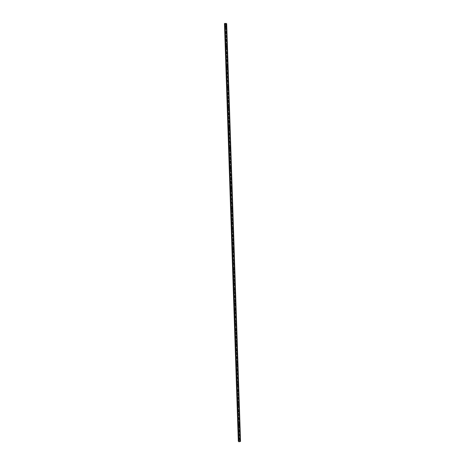 <?xml version="1.0" encoding="UTF-8"?>
<svg xmlns="http://www.w3.org/2000/svg" width="465" height="465" viewBox="0 0 465 465"><rect width="100%" height="100%" fill="white"/><g stroke="black" fill="none" stroke-linecap="round" stroke-linejoin="round"><path stroke-width="0.35" stroke-dasharray="2.33 1.74" d="M238.934 438.483L239.434 438.396L238.934 438.483M239.347 438.17A0.453 0.389 127.9 0 0 238.522 438.321A0.453 0.389 127.9 0 0 239.347 438.17A0.453 0.389 127.9 0 0 238.516 438.321A0.453 0.389 127.9 0 0 239.347 438.17A0.453 0.389 -52.1 0 1 238.545 438.338A0.453 0.389 -52.1 0 1 239.37 438.187M238.714 431.729L239.208 431.642L238.714 431.729M239.12 431.415A0.453 0.389 127.9 0 0 238.295 431.561A0.453 0.389 127.9 0 0 239.12 431.415A0.453 0.389 127.9 0 0 238.295 431.561A0.453 0.389 127.9 0 0 239.12 431.415M238.487 424.975L238.987 424.882L238.487 424.975M238.9 424.661A0.453 0.389 127.9 0 0 238.068 424.807A0.453 0.389 127.9 0 0 238.9 424.661A0.453 0.389 127.9 0 0 238.068 424.807A0.453 0.389 127.9 0 0 238.9 424.655M238.266 418.221L238.76 418.128L238.266 418.221M238.673 417.901A0.453 0.389 127.9 0 0 237.848 418.052A0.453 0.389 127.9 0 0 238.673 417.901A0.453 0.389 127.9 0 0 237.848 418.052A0.453 0.389 127.9 0 0 238.673 417.901M238.039 411.461L238.539 411.374L238.039 411.461M238.452 411.147A0.453 0.389 127.9 0 0 237.621 411.298A0.453 0.389 127.9 0 0 238.452 411.147A0.453 0.389 127.9 0 0 237.621 411.298A0.453 0.389 127.9 0 0 238.452 411.147M237.818 404.707L238.313 404.62L237.818 404.707M238.225 404.393A0.453 0.389 127.9 0 0 237.4 404.544A0.453 0.389 -52.1 0 1 238.249 404.411A0.453 0.389 -52.1 0 1 237.423 404.562A0.453 0.389 127.9 0 0 238.225 404.393A0.453 0.389 127.9 0 0 237.4 404.538A0.453 0.389 127.9 0 0 238.225 404.393M237.592 397.953L238.086 397.866L237.592 397.953M237.999 397.639A0.453 0.389 127.9 0 0 237.173 397.784A0.453 0.389 127.9 0 0 237.999 397.639A0.453 0.389 127.9 0 0 237.173 397.784A0.453 0.389 127.9 0 0 237.999 397.639M237.371 391.199L237.865 391.106L237.371 391.199M237.778 390.879A0.453 0.389 127.9 0 0 236.952 391.03A0.453 0.389 127.9 0 0 237.778 390.879A0.453 0.389 127.9 0 0 236.952 391.03A0.453 0.389 127.9 0 0 237.778 390.879A0.453 0.389 -52.1 0 1 236.976 391.048A0.453 0.389 -52.1 0 1 237.801 390.902M237.144 384.445L237.638 384.352L237.144 384.445M237.551 384.125A0.453 0.389 127.9 0 0 236.726 384.276A0.453 0.389 127.9 0 0 237.551 384.125A0.453 0.389 127.9 0 0 236.726 384.276A0.453 0.389 127.9 0 0 237.551 384.125M236.918 377.685L237.417 377.597L236.918 377.685M237.33 377.371A0.453 0.389 127.9 0 0 236.505 377.522A0.453 0.389 127.9 0 0 237.33 377.371A0.453 0.389 127.9 0 0 236.499 377.522A0.453 0.389 127.9 0 0 237.33 377.371M236.697 370.93L237.191 370.843L236.697 370.93M237.104 370.617A0.453 0.389 127.9 0 0 236.278 370.762A0.453 0.389 127.9 0 0 237.104 370.617A0.453 0.389 127.9 0 0 236.278 370.762A0.453 0.389 127.9 0 0 237.104 370.617M236.47 364.176L236.97 364.083L236.47 364.176M236.883 363.863A0.453 0.389 127.9 0 0 236.051 364.008A0.453 0.389 127.9 0 0 236.883 363.863A0.453 0.389 127.9 0 0 236.051 364.008A0.453 0.389 127.9 0 0 236.883 363.863M236.249 357.422L236.743 357.329L236.249 357.422M236.656 357.103A0.453 0.389 127.9 0 0 235.831 357.254A0.453 0.389 -52.1 0 1 236.679 357.126A0.453 0.389 -52.1 0 1 235.854 357.271A0.453 0.389 127.9 0 0 236.656 357.103A0.453 0.389 127.9 0 0 235.831 357.254A0.453 0.389 127.9 0 0 236.656 357.103M236.022 350.662L236.522 350.575L236.022 350.662M236.435 350.348A0.453 0.389 127.9 0 0 235.604 350.5A0.453 0.389 127.9 0 0 236.435 350.348A0.453 0.389 127.9 0 0 235.604 350.5A0.453 0.389 127.9 0 0 235.743 350.779A0.453 0.389 -52.1 0 1 236.319 350.087A0.453 0.389 -52.1 0 1 235.767 350.796A0.453 0.389 127.9 0 0 236.435 350.348M235.802 343.908L236.296 343.821L235.802 343.908M236.208 343.594A0.453 0.389 127.9 0 0 235.383 343.745A0.453 0.389 127.9 0 0 236.208 343.594A0.453 0.389 127.9 0 0 235.383 343.745A0.453 0.389 127.9 0 0 236.208 343.594A0.453 0.389 -52.1 0 1 235.406 343.763A0.453 0.389 -52.1 0 1 236.232 343.612M235.575 337.154L236.069 337.067L235.575 337.154M235.982 336.84A0.453 0.389 127.9 0 0 235.156 336.986A0.453 0.389 127.9 0 0 235.982 336.84A0.453 0.389 127.9 0 0 235.156 336.986A0.453 0.389 127.9 0 0 235.982 336.84M235.354 330.4L235.848 330.307L235.354 330.4M235.761 330.086A0.453 0.389 127.9 0 0 234.935 330.231A0.453 0.389 127.9 0 0 235.761 330.086A0.453 0.389 127.9 0 0 234.935 330.231A0.453 0.389 127.9 0 0 235.761 330.08M235.127 323.646L235.621 323.553L235.127 323.646M235.534 323.326A0.453 0.389 127.9 0 0 234.709 323.477A0.453 0.389 127.9 0 0 235.534 323.326A0.453 0.389 127.9 0 0 234.709 323.477A0.453 0.389 127.9 0 0 235.534 323.326M234.901 316.886L235.4 316.799L234.901 316.886M235.313 316.572A0.453 0.389 127.9 0 0 234.488 316.723A0.453 0.389 127.9 0 0 235.313 316.572A0.453 0.389 127.9 0 0 234.482 316.723A0.453 0.389 127.9 0 0 235.313 316.572M234.68 310.132L235.174 310.045L234.68 310.132M235.087 309.818A0.453 0.389 127.9 0 0 234.261 309.969A0.453 0.389 -52.1 0 1 235.11 309.835A0.453 0.389 -52.1 0 1 234.284 309.986A0.453 0.389 127.9 0 0 235.087 309.818A0.453 0.389 127.9 0 0 234.261 309.963A0.453 0.389 127.9 0 0 235.087 309.818M234.453 303.378L234.953 303.29L234.453 303.378M234.866 303.064A0.453 0.389 127.9 0 0 234.035 303.209A0.453 0.389 127.9 0 0 234.866 303.064A0.453 0.389 127.9 0 0 234.035 303.209A0.453 0.389 127.9 0 0 234.174 303.494A0.453 0.389 -52.1 0 1 234.749 302.796A0.453 0.389 -52.1 0 1 234.197 303.511A0.453 0.389 127.9 0 0 234.866 303.064M234.232 296.624L234.726 296.531L234.232 296.624M234.639 296.304A0.453 0.389 127.9 0 0 233.814 296.455A0.453 0.389 127.9 0 0 234.639 296.304A0.453 0.389 127.9 0 0 233.814 296.455A0.453 0.389 127.9 0 0 234.639 296.304M234.005 289.869L234.505 289.776L234.005 289.869M234.418 289.55A0.453 0.389 127.9 0 0 233.587 289.701A0.453 0.389 127.9 0 0 234.418 289.55A0.453 0.389 127.9 0 0 233.587 289.701A0.453 0.389 127.9 0 0 234.418 289.55M233.785 283.109L234.279 283.022L233.785 283.109M234.191 282.796A0.453 0.389 127.9 0 0 233.366 282.947A0.453 0.389 127.9 0 0 234.191 282.796A0.453 0.389 127.9 0 0 233.366 282.947A0.453 0.389 127.9 0 0 234.191 282.796M233.558 276.355L234.052 276.268L233.558 276.355M233.965 276.041A0.453 0.389 127.9 0 0 233.139 276.187A0.453 0.389 127.9 0 0 233.965 276.041A0.453 0.389 127.9 0 0 233.139 276.187A0.453 0.389 127.9 0 0 233.965 276.041M233.337 269.601L233.831 269.508L233.337 269.601M233.744 269.287A0.453 0.389 127.9 0 0 232.919 269.433A0.453 0.389 127.9 0 0 233.744 269.287A0.453 0.389 127.9 0 0 232.919 269.433A0.453 0.389 127.9 0 0 233.744 269.281M233.11 262.847L233.604 262.754L233.11 262.847M233.517 262.527A0.453 0.389 127.9 0 0 232.692 262.679A0.453 0.389 127.9 0 0 233.517 262.527A0.453 0.389 127.9 0 0 232.692 262.679A0.453 0.389 127.9 0 0 233.517 262.527M232.884 256.087L233.383 256L232.884 256.087M233.296 255.773A0.453 0.389 127.9 0 0 232.471 255.924A0.453 0.389 127.9 0 0 233.296 255.773A0.453 0.389 127.9 0 0 232.465 255.924A0.453 0.389 127.9 0 0 232.605 256.203A0.453 0.389 -52.1 0 1 233.18 255.512A0.453 0.389 -52.1 0 1 232.628 256.221A0.453 0.389 127.9 0 0 233.296 255.773M232.663 249.333L233.157 249.246L232.663 249.333M233.07 249.019A0.453 0.389 127.9 0 0 232.244 249.17A0.453 0.389 127.9 0 0 233.07 249.019A0.453 0.389 127.9 0 0 232.244 249.17A0.453 0.389 127.9 0 0 233.07 249.019M232.436 242.579L232.936 242.492L232.436 242.579M232.849 242.265A0.453 0.389 127.9 0 0 232.018 242.41A0.453 0.389 127.9 0 0 232.849 242.265A0.453 0.389 127.9 0 0 232.018 242.41A0.453 0.389 127.9 0 0 232.849 242.265M232.215 235.825L232.709 235.732L232.215 235.825M232.622 235.505A0.453 0.389 127.9 0 0 231.797 235.656A0.453 0.389 127.9 0 0 232.622 235.505A0.453 0.389 127.9 0 0 231.797 235.656A0.453 0.389 127.9 0 0 232.622 235.505M231.989 229.071L232.488 228.978L231.989 229.071M232.401 228.751A0.453 0.389 127.9 0 0 231.57 228.902A0.453 0.389 127.9 0 0 232.401 228.751A0.453 0.389 127.9 0 0 231.57 228.902A0.453 0.389 127.9 0 0 232.401 228.751M231.768 222.311L232.262 222.224L231.768 222.311M232.175 221.997A0.453 0.389 127.9 0 0 231.349 222.148A0.453 0.389 127.9 0 0 232.175 221.997A0.453 0.389 127.9 0 0 231.349 222.148A0.453 0.389 127.9 0 0 232.175 221.997M231.541 215.557L232.041 215.469L231.541 215.557M231.954 215.243A0.453 0.389 127.9 0 0 231.122 215.388A0.453 0.389 127.9 0 0 231.954 215.243A0.453 0.389 127.9 0 0 231.122 215.388A0.453 0.389 127.9 0 0 231.948 215.243M231.32 208.802L231.814 208.715L231.32 208.802M231.727 208.489A0.453 0.389 127.9 0 0 230.902 208.634A0.453 0.389 127.9 0 0 231.727 208.489A0.453 0.389 127.9 0 0 230.902 208.634A0.453 0.389 127.9 0 0 231.035 208.919A0.453 0.389 -52.1 0 1 231.617 208.221A0.453 0.389 -52.1 0 1 231.059 208.936A0.453 0.389 127.9 0 0 231.727 208.489M231.093 202.048L231.587 201.955L231.093 202.048M231.5 201.729A0.453 0.389 127.9 0 0 230.675 201.88A0.453 0.389 127.9 0 0 231.5 201.729A0.453 0.389 127.9 0 0 230.675 201.88A0.453 0.389 127.9 0 0 231.5 201.729M230.867 195.288L231.367 195.201L230.867 195.288M231.279 194.975A0.453 0.389 127.9 0 0 230.454 195.126A0.453 0.389 127.9 0 0 231.279 194.975A0.453 0.389 127.9 0 0 230.448 195.126A0.453 0.389 127.9 0 0 231.279 194.975M230.646 188.534L231.14 188.447L230.646 188.534M231.053 188.22A0.453 0.389 127.9 0 0 230.227 188.371A0.453 0.389 127.9 0 0 231.053 188.22A0.453 0.389 127.9 0 0 230.227 188.371A0.453 0.389 127.9 0 0 231.053 188.22M230.419 181.78L230.919 181.693L230.419 181.78M230.832 181.466A0.453 0.389 127.9 0 0 230.001 181.612A0.453 0.389 127.9 0 0 230.832 181.466A0.453 0.389 127.9 0 0 230.001 181.612A0.453 0.389 127.9 0 0 230.832 181.466M230.198 175.026L230.692 174.933L230.198 175.026M230.605 174.712A0.453 0.389 127.9 0 0 229.78 174.857A0.453 0.389 127.9 0 0 230.605 174.712M230.605 174.706A0.453 0.389 127.9 0 0 229.78 174.857A0.453 0.389 127.9 0 0 230.605 174.706M229.972 168.272L230.471 168.179L229.972 168.272M230.384 167.952A0.453 0.389 127.9 0 0 229.553 168.103A0.453 0.389 127.9 0 0 230.384 167.952A0.453 0.389 127.9 0 0 229.553 168.103A0.453 0.389 127.9 0 0 230.384 167.952M229.751 161.512L230.245 161.425L229.751 161.512M230.158 161.198A0.453 0.389 127.9 0 0 229.332 161.349A0.453 0.389 127.9 0 0 230.158 161.198A0.453 0.389 127.9 0 0 229.332 161.349A0.453 0.389 127.9 0 0 230.158 161.198M229.524 154.758L230.024 154.671L229.524 154.758M229.937 154.444A0.453 0.389 127.9 0 0 229.106 154.595A0.453 0.389 127.9 0 0 229.937 154.444A0.453 0.389 127.9 0 0 229.106 154.589A0.453 0.389 127.9 0 0 229.931 154.444M229.303 148.004L229.797 147.917L229.303 148.004M229.71 147.69A0.453 0.389 127.9 0 0 228.885 147.835A0.453 0.389 127.9 0 0 229.71 147.69A0.453 0.389 127.9 0 0 228.885 147.835A0.453 0.389 127.9 0 0 229.71 147.69M229.076 141.25L229.571 141.157L229.076 141.25M229.483 140.93A0.453 0.389 127.9 0 0 228.658 141.081A0.453 0.389 127.9 0 0 229.483 140.93A0.453 0.389 127.9 0 0 228.658 141.081A0.453 0.389 127.9 0 0 229.483 140.93M228.85 134.495L229.35 134.402L228.85 134.495M229.262 134.176A0.453 0.389 127.9 0 0 228.437 134.327A0.453 0.389 127.9 0 0 229.262 134.176A0.453 0.389 127.9 0 0 228.437 134.327A0.453 0.389 127.9 0 0 229.262 134.176A0.453 0.389 -52.1 0 1 228.46 134.344A0.453 0.389 -52.1 0 1 229.286 134.193M228.629 127.736L229.123 127.648L228.629 127.736M229.036 127.422A0.453 0.389 127.9 0 0 228.21 127.573A0.453 0.389 127.9 0 0 229.036 127.422A0.453 0.389 127.9 0 0 228.21 127.573A0.453 0.389 127.9 0 0 229.036 127.422M228.402 120.981L228.902 120.894L228.402 120.981M228.815 120.668A0.453 0.389 127.9 0 0 227.984 120.813A0.453 0.389 127.9 0 0 228.815 120.668A0.453 0.389 127.9 0 0 227.984 120.813A0.453 0.389 127.9 0 0 228.815 120.668M228.181 114.227L228.675 114.134L228.181 114.227M228.588 113.913A0.453 0.389 127.9 0 0 227.763 114.059A0.453 0.389 127.9 0 0 228.588 113.913A0.453 0.389 127.9 0 0 227.763 114.059A0.453 0.389 127.9 0 0 228.588 113.913M227.955 107.473L228.455 107.38L227.955 107.473M228.367 107.153A0.453 0.389 127.9 0 0 227.536 107.305A0.453 0.389 127.9 0 0 228.367 107.153A0.453 0.389 127.9 0 0 227.536 107.305A0.453 0.389 127.9 0 0 228.367 107.153M227.734 100.713L228.228 100.626L227.734 100.713M228.141 100.399A0.453 0.389 127.9 0 0 227.315 100.55A0.453 0.389 -52.1 0 1 228.164 100.417A0.453 0.389 -52.1 0 1 227.339 100.568A0.453 0.389 127.9 0 0 228.141 100.399A0.453 0.389 127.9 0 0 227.315 100.55A0.453 0.389 127.9 0 0 228.141 100.399M227.507 93.959L228.007 93.872L227.507 93.959M227.92 93.645A0.453 0.389 127.9 0 0 227.089 93.796A0.453 0.389 127.9 0 0 227.92 93.645A0.453 0.389 127.9 0 0 227.089 93.796A0.453 0.389 127.9 0 0 227.914 93.645M227.286 87.205L227.78 87.118L227.286 87.205M227.693 86.891A0.453 0.389 127.9 0 0 226.868 87.036A0.453 0.389 127.9 0 0 227.693 86.891A0.453 0.389 127.9 0 0 226.868 87.036A0.453 0.389 127.9 0 0 227.693 86.891A0.453 0.389 -52.1 0 1 226.891 87.06A0.453 0.389 -52.1 0 1 227.716 86.909M227.06 80.451L227.554 80.358L227.06 80.451M227.466 80.131A0.453 0.389 127.9 0 0 226.641 80.282A0.453 0.389 127.9 0 0 227.466 80.131A0.453 0.389 127.9 0 0 226.641 80.282A0.453 0.389 127.9 0 0 227.466 80.131M226.833 73.697L227.333 73.604L226.833 73.697M227.245 73.377A0.453 0.389 127.9 0 0 226.42 73.528A0.453 0.389 127.9 0 0 227.245 73.377A0.453 0.389 127.9 0 0 226.42 73.528A0.453 0.389 127.9 0 0 227.245 73.377M226.612 66.937L227.106 66.85L226.612 66.937M227.019 66.623A0.453 0.389 127.9 0 0 226.193 66.774A0.453 0.389 127.9 0 0 227.019 66.623A0.453 0.389 127.9 0 0 226.193 66.774A0.453 0.389 127.9 0 0 227.019 66.623M226.385 60.183L226.885 60.095L226.385 60.183M226.798 59.869A0.453 0.389 127.9 0 0 225.967 60.014A0.453 0.389 127.9 0 0 226.798 59.869A0.453 0.389 127.9 0 0 225.967 60.014A0.453 0.389 127.9 0 0 226.798 59.869M226.164 53.429L226.658 53.341L226.164 53.429M226.571 53.115A0.453 0.389 127.9 0 0 225.746 53.26A0.453 0.389 -52.1 0 1 226.595 53.132A0.453 0.389 -52.1 0 1 225.769 53.277A0.453 0.389 127.9 0 0 226.571 53.115A0.453 0.389 127.9 0 0 225.746 53.26A0.453 0.389 127.9 0 0 226.571 53.115M225.938 46.674L226.438 46.581L225.938 46.674M226.35 46.355A0.453 0.389 127.9 0 0 225.519 46.506A0.453 0.389 127.9 0 0 226.35 46.355A0.453 0.389 127.9 0 0 225.519 46.506A0.453 0.389 127.9 0 0 226.35 46.355M225.717 39.914L226.211 39.827L225.717 39.914M226.124 39.601A0.453 0.389 127.9 0 0 225.298 39.752A0.453 0.389 127.9 0 0 226.124 39.601A0.453 0.389 127.9 0 0 225.298 39.752A0.453 0.389 127.9 0 0 226.124 39.601A0.453 0.389 -52.1 0 1 225.322 39.769A0.453 0.389 -52.1 0 1 226.147 39.618M225.49 33.16L225.99 33.073L225.49 33.16M225.903 32.846A0.453 0.389 127.9 0 0 225.072 32.998A0.453 0.389 127.9 0 0 225.903 32.846A0.453 0.389 127.9 0 0 225.072 32.998A0.453 0.389 127.9 0 0 225.897 32.846M225.269 26.406L225.763 26.319L225.269 26.406M225.676 26.092A0.453 0.389 127.9 0 0 224.851 26.238A0.453 0.389 127.9 0 0 225.676 26.092A0.453 0.389 127.9 0 0 224.851 26.238A0.453 0.389 127.9 0 0 225.676 26.092M225.101 26.435A0.453 0.389 -52.1 0 1 225.926 26.29A0.453 0.389 -52.1 0 1 225.101 26.435M224.874 26.261A0.453 0.389 -52.1 0 1 225.699 26.11A0.453 0.389 -52.1 0 1 224.874 26.261M225.327 33.189A0.453 0.389 -52.1 0 1 226.153 33.044A0.453 0.389 -52.1 0 1 225.327 33.189M225.095 33.015A0.453 0.389 -52.1 0 1 225.926 32.864A0.453 0.389 -52.1 0 1 225.095 33.015M225.548 39.949A0.453 0.389 -52.1 0 1 226.379 39.798A0.453 0.389 -52.1 0 1 225.548 39.949M225.775 46.703A0.453 0.389 -52.1 0 1 226.6 46.552A0.453 0.389 -52.1 0 1 225.775 46.703M225.542 46.523A0.453 0.389 -52.1 0 1 226.374 46.378A0.453 0.389 -52.1 0 1 225.542 46.523M225.996 53.458A0.453 0.389 -52.1 0 1 226.827 53.306A0.453 0.389 -52.1 0 1 225.996 53.458M226.222 60.212A0.453 0.389 -52.1 0 1 227.048 60.066A0.453 0.389 -52.1 0 1 226.222 60.212M225.996 60.037A0.453 0.389 -52.1 0 1 226.821 59.886A0.453 0.389 -52.1 0 1 225.996 60.037M226.443 66.966A0.453 0.389 -52.1 0 1 227.275 66.82A0.453 0.389 -52.1 0 1 226.443 66.966M226.217 66.791A0.453 0.389 -52.1 0 1 227.042 66.64A0.453 0.389 -52.1 0 1 226.217 66.791M226.67 73.726A0.453 0.389 -52.1 0 1 227.495 73.575A0.453 0.389 -52.1 0 1 226.67 73.726M226.443 73.546A0.453 0.389 -52.1 0 1 227.269 73.394A0.453 0.389 -52.1 0 1 226.443 73.546M226.897 80.48A0.453 0.389 -52.1 0 1 227.722 80.329A0.453 0.389 -52.1 0 1 226.897 80.48M226.664 80.3A0.453 0.389 -52.1 0 1 227.495 80.154A0.453 0.389 -52.1 0 1 226.664 80.3M227.118 87.234A0.453 0.389 -52.1 0 1 227.943 87.083A0.453 0.389 -52.1 0 1 227.118 87.234M227.344 93.988A0.453 0.389 -52.1 0 1 228.17 93.843A0.453 0.389 -52.1 0 1 227.344 93.988M227.112 93.814A0.453 0.389 -52.1 0 1 227.943 93.663A0.453 0.389 -52.1 0 1 227.112 93.814M227.565 100.748A0.453 0.389 -52.1 0 1 228.396 100.597A0.453 0.389 -52.1 0 1 227.565 100.748M227.792 107.502A0.453 0.389 -52.1 0 1 228.617 107.351A0.453 0.389 -52.1 0 1 227.792 107.502M227.559 107.322A0.453 0.389 -52.1 0 1 228.391 107.177A0.453 0.389 -52.1 0 1 227.559 107.322M228.013 114.256A0.453 0.389 -52.1 0 1 228.844 114.105A0.453 0.389 -52.1 0 1 228.013 114.256M227.786 114.076A0.453 0.389 -52.1 0 1 228.611 113.931A0.453 0.389 -52.1 0 1 227.786 114.076M228.239 121.01A0.453 0.389 -52.1 0 1 229.065 120.865A0.453 0.389 -52.1 0 1 228.239 121.01M228.013 120.836A0.453 0.389 -52.1 0 1 228.838 120.685A0.453 0.389 -52.1 0 1 228.013 120.836M228.46 127.765A0.453 0.389 -52.1 0 1 229.292 127.619A0.453 0.389 -52.1 0 1 228.46 127.765M228.234 127.59A0.453 0.389 -52.1 0 1 229.059 127.439A0.453 0.389 -52.1 0 1 228.234 127.59M228.687 134.525A0.453 0.389 -52.1 0 1 229.512 134.373A0.453 0.389 -52.1 0 1 228.687 134.525M228.914 141.279A0.453 0.389 -52.1 0 1 229.739 141.128A0.453 0.389 -52.1 0 1 228.914 141.279M228.681 141.098A0.453 0.389 -52.1 0 1 229.512 140.953A0.453 0.389 -52.1 0 1 228.681 141.098M229.135 148.033A0.453 0.389 -52.1 0 1 229.96 147.882A0.453 0.389 -52.1 0 1 229.135 148.033M228.908 147.858A0.453 0.389 -52.1 0 1 229.733 147.707A0.453 0.389 -52.1 0 1 228.908 147.858M229.361 154.787A0.453 0.389 -52.1 0 1 230.187 154.642A0.453 0.389 -52.1 0 1 229.361 154.787M229.129 154.613A0.453 0.389 -52.1 0 1 229.96 154.461A0.453 0.389 -52.1 0 1 229.129 154.613M229.582 161.547A0.453 0.389 -52.1 0 1 230.413 161.396A0.453 0.389 -52.1 0 1 229.582 161.547M229.355 161.367A0.453 0.389 -52.1 0 1 230.181 161.216A0.453 0.389 -52.1 0 1 229.355 161.367M229.809 168.301A0.453 0.389 -52.1 0 1 230.634 168.15A0.453 0.389 -52.1 0 1 229.809 168.301M229.576 168.121A0.453 0.389 -52.1 0 1 230.407 167.975A0.453 0.389 -52.1 0 1 229.576 168.121M230.03 175.055A0.453 0.389 -52.1 0 1 230.861 174.904A0.453 0.389 -52.1 0 1 230.03 175.055M229.803 174.875A0.453 0.389 -52.1 0 1 230.628 174.73A0.453 0.389 -52.1 0 1 229.803 174.875M230.256 181.809A0.453 0.389 -52.1 0 1 231.082 181.664A0.453 0.389 -52.1 0 1 230.256 181.809M230.03 181.635A0.453 0.389 -52.1 0 1 230.855 181.484A0.453 0.389 -52.1 0 1 230.03 181.635M230.477 188.563A0.453 0.389 -52.1 0 1 231.308 188.418A0.453 0.389 -52.1 0 1 230.477 188.563M230.251 188.389A0.453 0.389 -52.1 0 1 231.076 188.238A0.453 0.389 -52.1 0 1 230.251 188.389M230.704 195.323A0.453 0.389 -52.1 0 1 231.529 195.172A0.453 0.389 -52.1 0 1 230.704 195.323M230.477 195.143A0.453 0.389 -52.1 0 1 231.303 194.992A0.453 0.389 -52.1 0 1 230.477 195.143M230.931 202.077A0.453 0.389 -52.1 0 1 231.756 201.926A0.453 0.389 -52.1 0 1 230.931 202.077M230.698 201.897A0.453 0.389 -52.1 0 1 231.524 201.752A0.453 0.389 -52.1 0 1 230.698 201.897M231.152 208.832A0.453 0.389 -52.1 0 1 231.977 208.68A0.453 0.389 -52.1 0 1 231.152 208.832M231.378 215.586A0.453 0.389 -52.1 0 1 232.204 215.44A0.453 0.389 -52.1 0 1 231.378 215.586M231.146 215.411A0.453 0.389 -52.1 0 1 231.977 215.26A0.453 0.389 -52.1 0 1 231.146 215.411M231.599 222.34A0.453 0.389 -52.1 0 1 232.43 222.194A0.453 0.389 -52.1 0 1 231.599 222.34M231.372 222.165A0.453 0.389 -52.1 0 1 232.198 222.014A0.453 0.389 -52.1 0 1 231.372 222.165M231.826 229.1A0.453 0.389 -52.1 0 1 232.651 228.949A0.453 0.389 -52.1 0 1 231.826 229.1M231.593 228.919A0.453 0.389 -52.1 0 1 232.424 228.768A0.453 0.389 -52.1 0 1 231.593 228.919M232.047 235.854A0.453 0.389 -52.1 0 1 232.878 235.703A0.453 0.389 -52.1 0 1 232.047 235.854M231.82 235.674A0.453 0.389 -52.1 0 1 232.645 235.528A0.453 0.389 -52.1 0 1 231.82 235.674M232.273 242.608A0.453 0.389 -52.1 0 1 233.099 242.457A0.453 0.389 -52.1 0 1 232.273 242.608M232.047 242.434A0.453 0.389 -52.1 0 1 232.872 242.282A0.453 0.389 -52.1 0 1 232.047 242.434M232.494 249.362A0.453 0.389 -52.1 0 1 233.325 249.217A0.453 0.389 -52.1 0 1 232.494 249.362M232.268 249.188A0.453 0.389 -52.1 0 1 233.093 249.037A0.453 0.389 -52.1 0 1 232.268 249.188M232.721 256.122A0.453 0.389 -52.1 0 1 233.546 255.971A0.453 0.389 -52.1 0 1 232.721 256.122M232.948 262.876A0.453 0.389 -52.1 0 1 233.773 262.725A0.453 0.389 -52.1 0 1 232.948 262.876M232.715 262.696A0.453 0.389 -52.1 0 1 233.54 262.551A0.453 0.389 -52.1 0 1 232.715 262.696M233.168 269.63A0.453 0.389 -52.1 0 1 233.994 269.479A0.453 0.389 -52.1 0 1 233.168 269.63M232.942 269.45A0.453 0.389 -52.1 0 1 233.767 269.305A0.453 0.389 -52.1 0 1 232.942 269.45M233.395 276.384A0.453 0.389 -52.1 0 1 234.221 276.239A0.453 0.389 -52.1 0 1 233.395 276.384M233.163 276.21A0.453 0.389 -52.1 0 1 233.994 276.059A0.453 0.389 -52.1 0 1 233.163 276.21M233.616 283.139A0.453 0.389 -52.1 0 1 234.441 282.993A0.453 0.389 -52.1 0 1 233.616 283.139M233.389 282.964A0.453 0.389 -52.1 0 1 234.215 282.813A0.453 0.389 -52.1 0 1 233.389 282.964M233.843 289.898A0.453 0.389 -52.1 0 1 234.668 289.747A0.453 0.389 -52.1 0 1 233.843 289.898M233.61 289.718A0.453 0.389 -52.1 0 1 234.441 289.567A0.453 0.389 -52.1 0 1 233.61 289.718M234.064 296.653A0.453 0.389 -52.1 0 1 234.895 296.501A0.453 0.389 -52.1 0 1 234.064 296.653M233.837 296.472A0.453 0.389 -52.1 0 1 234.662 296.327A0.453 0.389 -52.1 0 1 233.837 296.472M234.29 303.407A0.453 0.389 -52.1 0 1 235.116 303.256A0.453 0.389 -52.1 0 1 234.29 303.407M234.511 310.161A0.453 0.389 -52.1 0 1 235.342 310.016A0.453 0.389 -52.1 0 1 234.511 310.161M234.738 316.915A0.453 0.389 -52.1 0 1 235.563 316.77A0.453 0.389 -52.1 0 1 234.738 316.915M234.511 316.741A0.453 0.389 -52.1 0 1 235.337 316.589A0.453 0.389 -52.1 0 1 234.511 316.741M234.965 323.675A0.453 0.389 -52.1 0 1 235.79 323.524A0.453 0.389 -52.1 0 1 234.965 323.675M234.732 323.495A0.453 0.389 -52.1 0 1 235.557 323.344A0.453 0.389 -52.1 0 1 234.732 323.495M235.185 330.429A0.453 0.389 -52.1 0 1 236.011 330.278A0.453 0.389 -52.1 0 1 235.185 330.429M234.959 330.249A0.453 0.389 -52.1 0 1 235.784 330.103A0.453 0.389 -52.1 0 1 234.959 330.249M235.412 337.183A0.453 0.389 -52.1 0 1 236.237 337.032A0.453 0.389 -52.1 0 1 235.412 337.183M235.18 337.009A0.453 0.389 -52.1 0 1 236.011 336.858A0.453 0.389 -52.1 0 1 235.18 337.009M235.633 343.937A0.453 0.389 -52.1 0 1 236.458 343.792A0.453 0.389 -52.1 0 1 235.633 343.937M235.86 350.697A0.453 0.389 -52.1 0 1 236.685 350.546A0.453 0.389 -52.1 0 1 235.86 350.697M236.081 357.451A0.453 0.389 -52.1 0 1 236.912 357.3A0.453 0.389 -52.1 0 1 236.081 357.451M236.307 364.205A0.453 0.389 -52.1 0 1 237.133 364.054A0.453 0.389 -52.1 0 1 236.307 364.205M236.081 364.025A0.453 0.389 -52.1 0 1 236.906 363.88A0.453 0.389 -52.1 0 1 236.081 364.025M236.528 370.96A0.453 0.389 -52.1 0 1 237.359 370.814A0.453 0.389 -52.1 0 1 236.528 370.96M236.301 370.785A0.453 0.389 -52.1 0 1 237.127 370.634A0.453 0.389 -52.1 0 1 236.301 370.785M236.755 377.714A0.453 0.389 -52.1 0 1 237.58 377.568A0.453 0.389 -52.1 0 1 236.755 377.714M236.528 377.539A0.453 0.389 -52.1 0 1 237.353 377.388A0.453 0.389 -52.1 0 1 236.528 377.539M236.981 384.474A0.453 0.389 -52.1 0 1 237.807 384.323A0.453 0.389 -52.1 0 1 236.981 384.474M236.749 384.293A0.453 0.389 -52.1 0 1 237.574 384.142A0.453 0.389 -52.1 0 1 236.749 384.293M237.202 391.228A0.453 0.389 -52.1 0 1 238.028 391.077A0.453 0.389 -52.1 0 1 237.202 391.228M237.429 397.982A0.453 0.389 -52.1 0 1 238.254 397.831A0.453 0.389 -52.1 0 1 237.429 397.982M237.197 397.808A0.453 0.389 -52.1 0 1 238.028 397.656A0.453 0.389 -52.1 0 1 237.197 397.808M237.65 404.736A0.453 0.389 -52.1 0 1 238.475 404.591A0.453 0.389 -52.1 0 1 237.65 404.736M237.877 411.496A0.453 0.389 -52.1 0 1 238.702 411.345A0.453 0.389 -52.1 0 1 237.877 411.496M237.644 411.316A0.453 0.389 -52.1 0 1 238.475 411.165A0.453 0.389 -52.1 0 1 237.644 411.316M238.097 418.25A0.453 0.389 -52.1 0 1 238.929 418.099A0.453 0.389 -52.1 0 1 238.097 418.25M237.871 418.07A0.453 0.389 -52.1 0 1 238.696 417.925A0.453 0.389 -52.1 0 1 237.871 418.07M238.324 425.004A0.453 0.389 -52.1 0 1 239.15 424.853A0.453 0.389 -52.1 0 1 238.324 425.004M238.097 424.824A0.453 0.389 -52.1 0 1 238.923 424.679A0.453 0.389 -52.1 0 1 238.097 424.824M238.545 431.758A0.453 0.389 -52.1 0 1 239.376 431.613A0.453 0.389 -52.1 0 1 238.545 431.758M238.318 431.584A0.453 0.389 -52.1 0 1 239.144 431.433A0.453 0.389 -52.1 0 1 238.318 431.584M238.772 438.512A0.453 0.389 -52.1 0 1 239.597 438.367A0.453 0.389 -52.1 0 1 238.772 438.512M225.542 23.692L225.217 23.616M240.533 441.442L239.615 440.96L238.324 441.291M240.016 441.035L226.118 23.366L239.957 441.099M226.037 23.523L239.882 441.221L226.019 23.506M226.031 23.465L239.888 441.175L226.025 23.448M225.757 23.25L239.615 440.96M225.728 23.25L239.585 440.96L225.723 23.25M224.612 23.453L238.469 441.157L224.612 23.453M238.458 441.186L224.601 23.477L238.452 441.169M224.903 23.936L238.772 441.395M226.56 23.639L240.411 441.343M226.49 23.616L240.347 441.326M226.124 23.302L239.981 441.006M226.071 23.291L239.928 441M226.054 23.291L239.911 441M226.013 23.285L239.87 440.994M226.002 23.285L239.859 440.989M225.955 23.279L239.812 440.983M224.525 23.535L238.371 441.268L224.485 23.581M224.95 23.86L238.801 441.401M224.979 23.837L238.83 441.407M225.048 23.773L238.905 441.477M239.812 438.588L239.353 438.228M239.591 431.834L239.126 431.474M239.365 425.074L238.905 424.714M239.144 418.32L238.679 417.959M238.917 411.566L238.452 411.205M238.696 404.812L238.231 404.451M238.469 398.052L238.004 397.697M238.243 391.298L237.784 390.937M238.022 384.543L237.557 384.183M237.795 377.789L237.336 377.429M237.574 371.035L237.109 370.675M237.348 364.275L236.888 363.915M237.127 357.521L236.662 357.161M236.9 350.767L236.435 350.407M236.679 344.013L236.214 343.652M236.453 337.253L235.988 336.898M236.226 330.499L235.767 330.138M236.005 323.745L235.54 323.384M235.778 316.991L235.319 316.63M235.557 310.236L235.092 309.876M235.331 303.476L234.871 303.116M235.11 296.722L234.645 296.362M234.883 289.968L234.418 289.608M234.662 283.214L234.197 282.854M234.436 276.46L233.971 276.1M234.209 269.7L233.75 269.34M233.988 262.946L233.523 262.586M233.761 256.192L233.302 255.831M233.54 249.438L233.075 249.077M233.314 242.678L232.855 242.323M233.093 235.924L232.628 235.563M232.866 229.169L232.401 228.809M232.645 222.415L232.18 222.055M232.419 215.661L231.954 215.301M232.192 208.901L231.733 208.541M231.971 202.147L231.506 201.787M231.744 195.393L231.285 195.033M231.524 188.639L231.059 188.279M231.297 181.885L230.838 181.524M231.076 175.125L230.611 174.764M230.849 168.371L230.384 168.01M230.628 161.617L230.163 161.256M230.402 154.862L229.937 154.502M230.181 148.103L229.716 147.748M229.954 141.348L229.489 140.988M229.727 134.594L229.268 134.234M229.507 127.84L229.042 127.48M229.28 121.086L228.821 120.726M229.059 114.326L228.594 113.966M228.832 107.572L228.367 107.212M228.611 100.818L228.146 100.457M228.385 94.064L227.92 93.703M228.164 87.304L227.699 86.949M227.937 80.55L227.472 80.189M227.711 73.796L227.251 73.435M227.49 67.041L227.025 66.681M227.263 60.287L226.804 59.927M227.042 53.527L226.577 53.167M226.815 46.773L226.356 46.413M226.595 40.019L226.13 39.659M226.368 33.265L225.903 32.905M226.147 26.511L225.682 26.15M225.81 26.935L225.351 26.575M226.037 33.689L225.572 33.329M226.263 40.443L225.798 40.089M226.484 47.203L226.019 46.843M226.711 53.957L226.246 53.597M226.932 60.712L226.472 60.351M227.158 67.466L226.693 67.105M227.379 74.226L226.92 73.865M227.606 80.98L227.141 80.619M227.827 87.734L227.368 87.374M228.053 94.488L227.588 94.128M228.28 101.242L227.815 100.882M228.501 108.002L228.036 107.642M228.728 114.756L228.263 114.396M228.949 121.51L228.489 121.15M229.175 128.264L228.71 127.904M229.396 135.019L228.937 134.664M229.623 141.779L229.158 141.418M229.844 148.533L229.385 148.172M230.07 155.287L229.605 154.926M230.297 162.041L229.832 161.681M230.518 168.801L230.053 168.44M230.745 175.555L230.28 175.195M230.966 182.309L230.501 181.949M231.192 189.063L230.727 188.703M231.413 195.817L230.954 195.463M231.64 202.577L231.175 202.217M231.861 209.331L231.401 208.971M232.087 216.086L231.622 215.725M232.314 222.84L231.849 222.479M232.535 229.6L232.07 229.239M232.762 236.354L232.297 235.993M232.982 243.108L232.517 242.747M233.209 249.862L232.744 249.502M233.43 256.616L232.971 256.256M233.657 263.376L233.192 263.016M233.878 270.13L233.418 269.77M234.104 276.884L233.639 276.524M234.325 283.638L233.866 283.278M234.552 290.393L234.087 290.038M234.779 297.152L234.314 296.792M234.999 303.907L234.534 303.546M235.226 310.661L234.761 310.3M235.447 317.415L234.988 317.054M235.674 324.175L235.209 323.814M235.894 330.929L235.435 330.569M236.121 337.683L235.656 337.323M236.342 344.437L235.883 344.077M236.569 351.191L236.104 350.831M236.795 357.951L236.33 357.591M237.016 364.705L236.551 364.345M237.243 371.459L236.778 371.099M237.464 378.214L237.005 377.853M237.691 384.968L237.226 384.613M237.911 391.728L237.452 391.367M238.138 398.482L237.673 398.121M238.359 405.236L237.9 404.875M238.586 411.99L238.121 411.63M238.812 418.75L238.347 418.39M239.033 425.504L238.568 425.144M239.26 432.258L238.795 431.898M239.481 439.012L239.022 438.652M226.048 23.529L239.899 441.186M226.17 23.581L240.021 441.041M224.514 23.558L238.371 441.268"/><path stroke-width="0.7" d="M239.399 438.844L239.894 438.757L239.399 438.844M239.179 432.09L239.673 432.002L239.179 432.09M238.952 425.336L239.446 425.243L238.952 425.336M238.725 418.581L239.225 418.488L238.725 418.581M238.504 411.821L238.998 411.734L238.504 411.821M238.278 405.067L238.778 404.98L238.278 405.067M238.057 398.313L238.551 398.22L238.057 398.313M237.83 391.559L238.33 391.466L237.83 391.559M237.609 384.799L238.103 384.712L237.609 384.799M237.382 378.045L237.877 377.958L237.382 378.045M237.162 371.291L237.656 371.204L237.162 371.291M236.935 364.537L237.429 364.444L236.935 364.537M236.708 357.783L237.208 357.69L236.708 357.783M236.487 351.023L236.981 350.936L236.487 351.023M236.261 344.269L236.761 344.181L236.261 344.269M236.04 337.514L236.534 337.427L236.04 337.514M235.813 330.76L236.313 330.667L235.813 330.76M235.592 324L236.086 323.913L235.592 324M235.366 317.246L235.86 317.159L235.366 317.246M235.145 310.492L235.639 310.405L235.145 310.492M234.918 303.738L235.412 303.645L234.918 303.738M234.691 296.984L235.191 296.891L234.691 296.984M234.47 290.224L234.965 290.137L234.47 290.224M234.244 283.47L234.744 283.383L234.244 283.47M234.023 276.716L234.517 276.629L234.023 276.716M233.796 269.962L234.296 269.869L233.796 269.962M233.575 263.207L234.069 263.114L233.575 263.207M233.349 256.447L233.849 256.36L233.349 256.447M233.128 249.693L233.622 249.606L233.128 249.693M232.901 242.939L233.395 242.852L232.901 242.939M232.674 236.185L233.174 236.092L232.674 236.185M232.454 229.425L232.948 229.338L232.454 229.425M232.227 222.671L232.727 222.584L232.227 222.671M232.006 215.917L232.5 215.83L232.006 215.917M231.779 209.163L232.279 209.07L231.779 209.163M231.558 202.409L232.052 202.316L231.558 202.409M231.332 195.649L231.832 195.562L231.332 195.649M231.111 188.895L231.605 188.807L231.111 188.895M230.884 182.141L231.378 182.053L230.884 182.141M230.657 175.386L231.157 175.293L230.657 175.386M230.437 168.632L230.931 168.539L230.437 168.632M230.21 161.872L230.71 161.785L230.21 161.872M229.989 155.118L230.483 155.031L229.989 155.118M229.762 148.364L230.262 148.271L229.762 148.364M229.541 141.61L230.036 141.517L229.541 141.61M229.315 134.85L229.815 134.763L229.315 134.85M229.094 128.096L229.588 128.009L229.094 128.096M228.867 121.342L229.361 121.255L228.867 121.342M228.641 114.588L229.14 114.495L228.641 114.588M228.42 107.834L228.914 107.741L228.42 107.834M228.193 101.074L228.693 100.986L228.193 101.074M227.972 94.319L228.466 94.232L227.972 94.319M227.745 87.565L228.245 87.478L227.745 87.565M227.525 80.811L228.019 80.718L227.525 80.811M227.298 74.051L227.798 73.964L227.298 74.051M227.077 67.297L227.571 67.21L227.077 67.297M226.85 60.543L227.344 60.456L226.85 60.543M226.629 53.789L227.123 53.696L226.629 53.789M226.403 47.035L226.897 46.942L226.403 47.035M226.176 40.275L226.676 40.188L226.176 40.275M225.955 33.521L226.449 33.434L225.955 33.521M225.728 26.767L226.228 26.679L225.728 26.767M225.542 23.692L225.217 23.616M226.118 23.366L226.635 23.773L224.979 23.837M224.595 23.459L226.037 23.523M224.601 23.477L238.324 441.308L238.743 441.395M224.973 23.703L224.467 23.599L238.324 441.291M224.891 23.918L238.993 441.75L240.533 441.442L226.676 23.732M224.624 23.645L238.481 441.355L224.618 23.639M226.635 23.773L240.492 441.477M224.868 23.674L238.725 441.384M225.025 24.029L238.882 441.738M225.136 24.041L238.993 441.75M224.508 23.628L238.359 441.332M238.429 441.343L224.572 23.634L238.411 441.343M224.671 23.651L238.528 441.355"/></g></svg>

